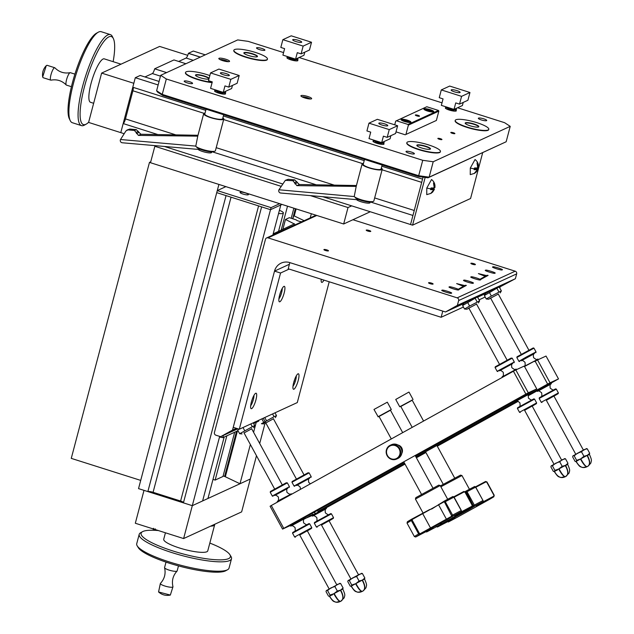 <?xml version="1.0" encoding="UTF-8"?>
<svg xmlns="http://www.w3.org/2000/svg" width="634" height="634" viewBox="0 0 634 634"><rect width="100%" height="100%" fill="white"/><g stroke="black" fill="none" stroke-linecap="round" stroke-linejoin="round"><path stroke-width="0.95" d="M441.367 139.662L438.284 138.846M440.487 138.711A2.116 0.428 14.8 0 0 437.872 138.537A2.116 0.428 14.8 0 0 439.307 139.25A2.116 0.428 14.8 0 0 441.882 139.599A2.116 0.428 14.8 0 0 440.487 138.711M453.429 132.76A2.116 0.428 14.8 0 0 450.814 132.585A2.116 0.428 14.8 0 0 452.248 133.306A2.116 0.428 14.8 0 0 454.824 133.647A2.116 0.428 14.8 0 0 453.429 132.76M454.309 133.711L451.226 132.894M411.411 152.073A4.343 0.872 14.8 0 0 406.006 151.526A4.343 0.872 14.8 0 0 408.993 153.19A4.343 0.872 14.8 0 0 414.398 153.737A4.343 0.872 14.8 0 0 411.411 152.073M483.742 118.827A4.343 0.872 14.8 0 0 478.337 118.273A4.343 0.872 14.8 0 0 481.325 119.937A4.343 0.872 14.8 0 0 486.73 120.492A4.343 0.872 14.8 0 0 483.742 118.827M261.921 48.485A4.343 0.872 14.8 0 0 256.516 47.93A4.343 0.872 14.8 0 0 259.504 49.595A4.343 0.872 14.8 0 0 264.909 50.149A4.343 0.872 14.8 0 0 261.921 48.485M189.59 81.731A4.343 0.872 14.8 0 0 184.185 81.176A4.343 0.872 14.8 0 0 187.173 82.84A4.343 0.872 14.8 0 0 192.577 83.395A4.343 0.872 14.8 0 0 189.59 81.731M222.645 60.626A5.555 1.117 -165.2 0 1 218.881 58.748A5.555 1.117 -165.2 0 1 225.744 59.208A5.555 1.117 -165.2 0 1 229.397 61.522A5.555 1.117 -165.2 0 1 222.645 60.626M219.998 59.572A4.462 0.896 -165.2 0 1 225.165 60.381A4.462 0.896 -165.2 0 1 228.018 61.688M304.732 97.921A5.555 1.117 -165.2 0 1 300.96 96.043A5.555 1.117 -165.2 0 1 307.823 96.503A5.555 1.117 -165.2 0 1 311.476 98.825A5.555 1.117 -165.2 0 1 304.732 97.921M302.077 96.867A4.462 0.896 -165.2 0 1 307.244 97.676A4.462 0.896 -165.2 0 1 310.097 98.991M446.835 107.511A5.698 1.141 14.8 0 0 445.337 107.883A5.698 1.141 14.8 0 0 449.26 110.062A5.698 1.141 14.8 0 0 456.353 110.792A5.698 1.141 14.8 0 0 455.236 109.73M374.504 140.756A5.698 1.141 14.8 0 0 373.006 141.128A5.698 1.141 14.8 0 0 376.929 143.308A5.698 1.141 14.8 0 0 384.022 144.037A5.698 1.141 14.8 0 0 382.904 142.975M288.391 57.266A5.698 1.141 14.8 0 0 286.893 57.631A5.698 1.141 14.8 0 0 290.816 59.818A5.698 1.141 14.8 0 0 297.909 60.539A5.698 1.141 14.8 0 0 296.791 59.485M156.622 90.733L160.695 75.319L166.322 78.981L162.249 94.403L156.622 90.733L157.478 92.025L162.7 95.417L162.249 94.403L418.67 175.721L418.289 176.474L162.7 95.417M216.059 90.511A5.698 1.141 14.8 0 0 218.484 93.063A5.698 1.141 14.8 0 0 224.602 94.149A5.698 1.141 14.8 0 0 224.46 92.73M160.695 75.319L237.702 39.918L248.171 41.361L283.572 52.59M422.743 160.307L433.212 161.749L429.139 177.163L506.154 141.762L427.99 177.813L429.139 177.163L418.67 175.721L422.743 160.307L166.322 78.981M506.154 141.762L510.227 126.348L433.212 161.749M510.227 126.348L504.593 122.687L457.55 107.764M299.105 57.52L442.017 102.835M427.99 177.813L418.289 176.474M430.383 149.045A7.053 1.419 14.8 0 0 424.336 146.161A7.053 1.419 14.8 0 0 417.029 145.345A7.053 1.419 14.8 0 0 416.847 145.471M417.117 145.02A7.053 1.419 14.8 0 0 416.839 145.289A7.053 1.419 14.8 0 0 422.482 148.237A7.053 1.419 14.8 0 0 430.193 149.164A7.053 1.419 14.8 0 0 430.478 148.895A7.053 1.419 14.8 0 0 424.828 145.947A7.053 1.419 14.8 0 0 417.117 145.02M439.75 152.2A17.364 3.479 14.8 0 0 440.44 151.526A17.364 3.479 14.8 0 0 426.539 144.283A17.364 3.479 14.8 0 0 407.559 141.984A17.364 3.479 14.8 0 0 406.869 142.658A17.364 3.479 14.8 0 0 420.77 149.909A17.364 3.479 14.8 0 0 439.75 152.2M406.869 142.658L406.782 142.991A17.364 3.479 14.8 0 0 420.683 150.234A17.364 3.479 14.8 0 0 439.663 152.525A17.364 3.479 14.8 0 0 440.353 151.859L440.44 151.526M178.685 61.45L186.095 58.043A4.367 1.014 107.6 0 0 188.385 53.383L188.409 53.319A4.367 1.014 107.6 0 0 188.409 53.311L193.315 51.045L205.265 54.833M188.409 53.296L200.36 57.084M200.241 57.139L188.385 53.383M185.897 63.733L173.946 59.945L154.664 68.805L166.615 72.593M144.94 76.96L152.35 73.552A4.367 1.014 107.6 0 0 154.664 68.821L166.591 72.609M159.071 81.437L140.201 75.454L135.296 77.713L158.143 84.956M381.811 166.211L422.537 179.121L423.068 177.14L410.547 224.523L412.94 215.457L370.866 202.111M205.765 110.371L132.783 87.23L135.296 77.713M223.374 115.959L364.201 160.624M157.874 134.567L123.186 123.559A4.367 1.014 107.6 0 0 125.477 118.907L132.902 90.781A4.367 1.014 107.6 0 0 133.164 87.349M316.318 184.811L212.422 151.859M124.193 133.711L120.785 132.633L133.822 83.3L101.622 73.092L88.594 122.417L120.785 132.633L123.186 123.559M164.364 146.446L282.629 183.955M322.801 196.698L412.56 225.165L425.168 177.425M482.68 152.675L470.579 198.497L412.56 225.165M474.628 173.344L470.254 174.627L470.309 168.042L475.04 159.53C477.664 161.559 478.789 164.222 478.424 167.519L477.838 167.598M477.473 167.439L477.196 168.248L477.846 169.46L476.118 172.139L474.232 173.486L477.339 169.69L474.097 169.666L474.557 167.955L477.79 167.978L477.014 162.954L477.521 162.716L478.298 167.741M476.118 172.139L477.949 169.302L474.486 168.39M474.684 173.177L474.232 173.486M474.406 168.763L477.339 169.69M475.944 168.081L477.196 168.248M431.12 193.338L426.737 194.63L426.793 188.044L431.532 179.525C434.147 181.562 435.273 184.225 434.908 187.513L434.33 187.601M433.965 187.442L433.688 188.243L434.33 189.455L432.61 192.142L430.716 193.481L433.822 189.693L430.589 189.669L431.041 187.957L434.274 187.973L433.498 182.949L434.005 182.719L434.781 187.743M432.61 192.142L434.441 189.304L430.977 188.393M431.168 193.18L430.716 193.481M430.89 188.758L433.822 189.693M432.436 188.076L433.711 188.068M101.622 73.092L159.641 46.425L187.751 55.34M121.015 64.177L104.269 58.867A22.776 5.278 107.6 0 0 91.042 83.49A22.776 5.278 107.6 0 0 90.496 102.288L93.65 103.287M113.375 38.595L112.464 36.717A47.74 11.063 107.6 0 0 110.371 34.608L101.194 31.7A47.74 11.063 107.6 0 0 98.262 32.215L96.439 33.23A46.179 10.699 107.6 0 0 72.45 82.658A46.179 10.699 107.6 0 0 69.32 118.724L70.231 120.611A47.74 11.063 107.6 0 0 72.331 122.719L81.501 125.627A47.74 11.063 107.6 0 0 83.989 125.334A47.74 11.063 107.6 0 0 84.433 125.112L86.256 124.098A46.179 10.699 -72.4 0 1 85.828 124.319A46.179 10.699 -72.4 0 1 84.52 86.486A46.179 10.699 -72.4 0 1 108.937 36.835A46.179 10.699 -72.4 0 1 113.375 38.595A46.179 10.699 -72.4 0 1 113.145 61.68M98.262 32.215A47.74 11.063 107.6 0 0 73.465 83.316A47.74 11.063 107.6 0 0 70.231 120.611M110.371 34.608A47.74 11.063 107.6 0 0 107.883 34.902A47.74 11.063 107.6 0 0 82.642 86.232A47.74 11.063 107.6 0 0 81.501 125.627M88.641 122.243A46.179 10.699 -72.4 0 1 86.256 124.098M54.746 67.735L47.035 65.286L46.266 65.651L42.676 76.96L43.096 77.697L50.815 80.146A6.506 1.506 -72.4 0 1 50.966 74.772A6.506 1.506 -72.4 0 1 54.413 67.775A6.506 1.506 -72.4 0 1 54.746 67.735A6.506 1.506 -72.4 0 1 54.92 67.854C59.144 72.133 64.208 73.734 70.128 72.672A6.506 1.506 107.6 0 0 69.994 72.72A6.506 1.506 107.6 0 0 66.554 79.718A6.506 1.506 107.6 0 0 66.229 84.98A6.506 1.506 107.6 0 0 66.396 85.091L71.436 86.692M74.915 74.13L70.334 72.68A6.506 1.506 107.6 0 0 70.128 72.672M281.131 186.333L154.839 146.28L150.496 162.724L343.668 223.984L370.28 211.756M154.839 146.28L156.051 145.725M343.668 223.984L348.011 207.54L310.398 195.613M351.68 205.86L348.011 207.54M254.012 174.881A4.343 0.872 14.8 0 0 256.184 175.57M149.465 162.399L71.262 458.374L140.708 480.398L218.912 184.423L149.465 162.399L150.575 161.884A3.463 0.697 -165.2 0 1 150.726 161.836M295.365 208.665L292.694 218.754M236.522 431.374L224.618 476.419L223.136 475.888M234.675 432.222L222.978 476.483L215.148 480.081L212.992 479.399M215.148 480.081L226.837 435.82M281.171 230.19L287.511 206.177M291.204 218.278L293.867 208.19M225.744 472.156L226.496 472.393M183.527 502.477A4.367 0.88 14.8 0 0 180.611 501.034L153.079 492.301A4.367 0.88 14.8 0 0 147.857 491.58L138.537 488.624L216.733 192.641L270.504 209.696L261.62 206.882L183.424 502.857L192.3 505.678L270.504 209.696L281.971 204.425M147.857 491.58L226.061 195.597L216.733 192.641L217.28 190.588L225.886 186.634M272.874 235.063L280.83 204.948L270.504 209.696L271.043 207.635L217.28 190.588M219.681 436.39L202.626 500.931L192.3 505.678L144.005 490.359L135.319 523.248L183.614 538.559L192.3 505.678L250.319 479.011L239.993 483.758L224.618 476.419M296.118 208.903L294.255 215.956M237.449 430.946L225.339 476.776M239.993 483.758L250.359 444.505M253.584 432.293L256.223 422.315M310.24 217.89L311.334 213.729M183.614 538.559L241.633 511.892L256.477 455.711M259.702 443.499L265.02 423.354M279.649 203.688L271.043 207.635M243.028 194.059A4.343 0.872 14.8 0 0 248.259 194.781A4.343 0.872 14.8 0 0 245.445 192.95A4.343 0.872 14.8 0 0 240.215 192.229A4.343 0.872 14.8 0 0 243.028 194.059M154.284 529.691L153.507 528.304M155.187 528.835L155.956 530.222L157.597 530.373M214.696 524.278A22.776 4.573 -165.2 0 1 214.68 524.714A22.776 4.573 -165.2 0 1 210.551 526.18M165.426 532.798L163.73 539.233A22.776 4.573 14.8 0 0 179.406 547.966A22.776 4.573 14.8 0 0 207.77 550.867L214.68 524.714M142.531 531.672L140.677 532.695A47.74 9.573 14.8 0 0 139.203 534.335L136.722 543.71A47.74 9.573 14.8 0 0 137.206 545.858L138.307 547.673A46.179 9.264 14.8 0 0 169.635 563.293A46.179 9.264 14.8 0 0 225.704 570.766L227.558 569.736A47.74 9.573 14.8 0 0 229.04 568.096L231.513 558.728A47.74 9.573 14.8 0 0 231.038 556.573L229.936 554.766A46.179 9.264 -165.2 0 1 228.573 558.633A46.179 9.264 -165.2 0 1 173.589 551.184A46.179 9.264 -165.2 0 1 142.531 531.672A46.179 9.264 -165.2 0 1 142.927 531.474A46.179 9.264 -165.2 0 1 158.405 530.563M137.206 545.858A47.74 9.573 14.8 0 0 169.587 562.017A47.74 9.573 14.8 0 0 227.558 569.736M139.203 534.335A47.74 9.573 14.8 0 0 172.06 552.642A47.74 9.573 14.8 0 0 229.627 560.567A47.74 9.573 14.8 0 0 231.513 558.728M209.83 543.076A46.179 9.264 -165.2 0 1 229.936 554.766M279.42 210.298A9.565 1.918 -165.2 0 1 283.374 213.032A9.565 1.918 -165.2 0 1 278.58 213.452M160.354 583.518L158.563 591.958L170.34 595.064L172.947 586.838A6.506 1.308 -165.2 0 1 172.686 587.092A6.506 1.308 -165.2 0 1 164.84 586.014A6.506 1.308 -165.2 0 1 160.354 583.518A6.506 1.308 -165.2 0 1 160.434 583.383C164.547 578.89 165.918 573.683 164.571 567.747A6.506 1.308 14.8 0 0 169.048 570.093A6.506 1.308 14.8 0 0 176.894 571.171A6.506 1.308 14.8 0 0 177.076 571.052A6.506 1.308 14.8 0 0 177.155 570.917L178.479 565.9M177.076 571.052C172.971 575.545 171.592 580.752 172.947 586.688A6.506 1.308 -165.2 0 1 172.947 586.838M166.013 562.112L164.563 567.596A6.506 1.308 14.8 0 0 164.571 567.747M258.894 420.223L258.64 421.206L257.975 421.142M258.704 420.31L258.442 421.293M294.525 224.056L285.482 219.451L289.326 217.684L296.268 219.887A3.297 0.658 14.8 0 0 298.44 221.052A3.297 0.658 14.8 0 0 301.911 221.718M282.843 229.421L285.482 219.451M294.58 223.826L273.191 233.859M223.406 435.407L222.803 437.674L219.515 437.008M222.803 437.674L238.004 430.692M253.616 423.512L257.864 421.562L258.125 420.58M292.86 218.809L293.685 215.679L304.13 220.695M237.037 428.529L234.382 430.058L237.235 428.592M233.098 430.114L227.131 433.394L233.098 430.114M472.473 264.251A2.362 0.475 -165.2 0 1 470.848 263.348A2.362 0.475 -165.2 0 1 473.788 263.649A2.362 0.475 -165.2 0 1 475.413 264.552A2.362 0.475 -165.2 0 1 472.473 264.251M430.169 283.699A2.362 0.475 -165.2 0 1 428.544 282.796A2.362 0.475 -165.2 0 1 431.485 283.097A2.362 0.475 -165.2 0 1 433.109 284A2.362 0.475 -165.2 0 1 430.169 283.699M325.535 250.517A2.362 0.475 -165.2 0 1 323.911 249.606A2.362 0.475 -165.2 0 1 326.851 249.907A2.362 0.475 -165.2 0 1 328.475 250.818A2.362 0.475 -165.2 0 1 325.535 250.517M367.839 231.069A2.362 0.475 -165.2 0 1 366.214 230.166A2.362 0.475 -165.2 0 1 369.154 230.467A2.362 0.475 -165.2 0 1 370.779 231.37A2.362 0.475 -165.2 0 1 367.839 231.069M498.34 287.218L501.629 285.34L498.031 287.21M494.805 273.175C495.273 274.221 482.87 270.282 485.652 270.266C485.176 269.22 497.587 273.159 494.805 273.175L494.885 272.969M465.213 302.061L459.238 305.342L465.213 302.061M458.541 289.841C459.016 290.887 446.613 286.948 449.395 286.94C448.92 285.894 461.322 289.825 458.541 289.841L458.62 289.635M485.137 276.321L478.401 273.603L486.54 275.584M463.383 286.322L456.646 283.604L464.777 285.585M486.967 292.06L481 295.349L486.967 292.06M480.303 279.84C480.77 280.886 468.368 276.955 471.149 276.939C470.674 275.893 483.076 279.824 480.303 279.84L480.374 279.634M476.586 297.219L479.875 295.341L476.277 297.211M473.051 283.176C473.519 284.222 461.116 280.283 463.898 280.268C463.422 279.222 475.825 283.16 473.051 283.176L473.123 282.97M457.962 305.398L451.987 308.679L457.962 305.398M451.289 293.17C451.765 294.216 439.362 290.285 442.136 290.269C441.668 289.223 454.071 293.162 451.289 293.17L451.368 292.963M508.722 282.067L502.754 285.348L508.722 282.067M502.057 269.838C502.532 270.884 490.122 266.954 492.903 266.938C492.428 265.892 504.838 269.822 502.057 269.838L502.136 269.632M463.723 303.591L445.488 311.968L289.841 262.611A13.021 12.395 -114.7 0 0 281.147 263.11A13.021 12.395 -114.7 0 0 274.514 271.114L232.512 430.098L236.379 428.322M237.829 428.782L220.624 436.691L215.893 435.193A2.171 2.068 65.3 0 1 214.427 432.499L265.472 239.287A2.171 2.068 65.3 0 1 268.031 237.869L457.177 297.853A2.171 2.068 65.3 0 1 458.651 300.548L457.376 305.374L515.387 278.714L516.662 273.88L458.651 300.548M352.932 219.729L515.196 271.193A2.171 2.068 65.3 0 1 516.662 273.88M499.156 287.305L515.387 278.714M445.488 311.968L457.376 305.374M485.478 293.59L477.402 297.298M220.624 436.691L232.512 430.098M441.145 317.277L442.77 311.112L289.841 262.611L288.216 268.776L441.145 317.277L463.438 307.03M485.192 297.029L479.05 299.85M499.838 288.058L500.155 286.837M321.232 279.245A8.115 1.878 107.6 0 0 321.422 282.09A8.115 1.878 107.6 0 0 322.159 282.328A8.115 1.878 107.6 0 0 323.958 280.109M283.921 286.394L283.921 286.394A8.115 1.878 107.6 0 0 280.093 293.51A8.115 1.878 107.6 0 0 279.118 301.538A8.115 1.878 107.6 0 0 279.856 301.768A8.115 1.878 107.6 0 0 284.151 293.043A8.115 1.878 107.6 0 0 283.921 286.394M255.684 393.27A8.115 1.878 107.6 0 0 255.676 393.27A8.115 1.878 107.6 0 0 251.857 400.395A8.115 1.878 107.6 0 0 250.874 408.415A8.115 1.878 107.6 0 0 251.619 408.653A8.115 1.878 107.6 0 0 255.914 399.927A8.115 1.878 107.6 0 0 255.684 393.27M297.988 373.83L297.988 373.83A8.115 1.878 107.6 0 0 294.16 380.947A8.115 1.878 107.6 0 0 293.185 388.975A8.115 1.878 107.6 0 0 293.922 389.205A8.115 1.878 107.6 0 0 298.218 380.479A8.115 1.878 107.6 0 0 297.988 373.83M289.152 269.07L280.553 273.024L274.514 271.114L289.405 264.267L274.514 271.114L233.241 427.324L239.28 429.242L297.291 402.574L329.212 281.773M280.553 273.024L239.28 429.242M294.279 380.582L294.556 379.782M293.756 382.326L294.469 380.638M292.979 386.264A6.229 1.442 107.6 0 0 295.682 380.083A6.229 1.442 107.6 0 0 296.26 375.922M290.245 525.554L282.558 529.089L270.092 506.233L271.297 505.512L283.763 528.368L282.558 529.089M404.151 462.511L304.431 517.677M415.539 456.195L515.157 400.942M529.39 393.048L536.752 388.911L524.286 366.056L515.822 369.939L528.288 392.795L525.879 394.079L513.413 371.223L515.822 369.939M536.752 388.911L528.288 392.795M283.763 528.368L525.879 394.079M271.297 505.512L513.413 371.223M440.194 485.541L415.429 499.045L415.841 497.627L438.776 485.121L440.186 485.533L447.683 499.267M431.944 508.88L444.347 501.058A33.681 0.745 -28.6 0 1 452.945 496.493L454.087 497.167L461.306 510.394L461.275 511.717L461.18 510.425L453.857 497.159A34.719 0.769 151.4 0 0 445.266 501.716L444.648 502.318L443.99 501.843L412.401 519.365L411.783 519.119L429.535 509.625L431.944 508.88M444.791 501.383L444.014 501.787M444.363 502.104L445.163 501.645M461.172 510.568A34.719 0.769 -28.6 0 0 452.573 515.125L452.652 516.29L447.168 519.595L420.096 534.351L420.207 533.685L451.804 516.163L444.648 502.318M459.056 513.057L471.926 506.241L472.156 505.266L465.063 492.253L464.112 491.913L454.118 497.222M453.682 496.874L463.819 491.493L464.112 491.913M471.926 506.241L472.132 506.732L461.338 512.454L454.618 515.807L461.259 511.725A33.681 0.745 151.4 0 0 452.652 516.29M414.351 536.53A34.719 0.769 -28.6 0 1 418.638 533.947L411.331 520.538A34.719 0.769 151.4 0 0 407.044 523.121L414.359 536.53L415.682 537.006L433.244 527.884L426.595 531.989L426.016 531.696L428.41 530.262M420.096 534.351L419.97 534.422A33.681 0.745 151.4 0 0 415.682 537.006M419.97 534.422L418.638 533.947M426.595 531.989L426.611 531.981A33.681 0.745 151.4 0 0 435.217 527.417L467.9 509.284A33.681 0.745 151.4 0 0 472.187 506.701L472.132 506.732M425.469 531.3L426.016 531.696M411.403 520.237L412.306 519.753M412.116 519.254L411.569 519.539M407.044 523.121L407.369 521.766A33.681 0.745 -28.6 0 1 411.656 519.183L411.783 519.119M411.331 520.538L411.656 519.183M412.401 519.365L411.434 520.617M412.203 520.173L419.415 533.4L418.638 533.82M452.573 515.125L451.749 515.331M445.274 501.708L452.589 515.117M452.549 516.353L451.804 516.163M419.415 533.4L420.207 533.685M443.99 501.843L444.236 501.114M444.347 501.058L445.266 501.716M453.857 497.159L452.945 496.493M463.874 491.469A33.681 0.745 -28.6 0 1 463.826 491.501L465.197 491.936L472.52 505.361L472.187 506.701M445.234 501.692L444.402 502.136M472.52 505.346A34.719 0.769 -28.6 0 1 472.068 505.631M390.473 410.238L379.045 416.475M377.975 416.776L391.305 409.501L387.319 402.186L373.981 409.453L378.205 416.847M373.981 409.453L387.311 402.186M396.67 458.414A7.053 6.712 -114.7 0 0 399.166 448.967A7.053 6.712 -114.7 0 0 389.918 446.035A7.053 6.712 -114.7 0 0 387.422 455.481A7.053 6.712 -114.7 0 0 396.67 458.414M389.815 445.488A7.592 7.228 65.3 0 1 399.896 448.888A7.592 7.228 65.3 0 1 396.622 459.056A7.592 7.228 65.3 0 1 386.994 455.418A7.592 7.228 65.3 0 1 389.815 445.488M396.622 459.056L397.827 458.501A7.592 7.228 -114.7 0 0 401.108 448.333A7.592 7.228 -114.7 0 0 391.487 444.696L390.275 445.258M399.246 445.932A5.698 5.421 65.3 0 1 401.948 451.812M401.798 453.421A5.698 5.421 -114.7 0 0 397.922 444.997M458.953 288.827L465.451 285.252L466.355 285.403L458.731 289.564M251.674 428.79L244.058 432.943M250.802 423.94L252.308 426.714L239.66 433.727L242.045 433.925M253.243 422.823L254.757 425.588L253.584 427.633M254.757 425.588L252.308 426.714M239.66 433.727L237.758 430.24L238.78 429.083M242.988 427.53L244.764 430.787M467.718 302.577L476.831 297.227L475.326 297.188L463.787 303.48L462.622 305.525L467.718 302.577L469.628 306.063L464.524 309.012L466.909 309.21L468.914 308.227M476.538 304.074L466.909 309.21M462.622 305.525L464.524 309.012M476.831 297.227L477.711 297.386L479.613 300.873L478.448 302.909M479.613 300.873L469.628 306.063M475.262 298.503L477.172 301.998M287.559 488.465L274.799 495.423M273.032 496.256L272.287 496.034L289.437 486.69L287.361 482.878L270.211 492.23L270.425 491.485L286.203 482.815L287.353 482.87M277.541 501.137L291.505 493.886L277.541 501.137C278.445 501.351 278.73 499.98 278.389 497.032C276.392 495.194 275.077 494.694 274.451 495.534L287.899 488.077M278.175 501.692L287.939 496.279M277.224 501.684L277.446 502.096M512.423 363.75L499.663 370.708M497.888 371.54L497.151 371.318L514.293 361.966L512.209 358.155L495.067 367.514L495.289 366.769L511.059 358.099L512.209 358.155M502.374 376.438C503.301 376.636 503.594 375.265 503.253 372.317C501.248 370.478 499.941 369.979 499.315 370.819L512.755 363.361M502.08 376.961L516.369 369.17L502.08 376.961L502.31 377.381M503.031 376.976L512.803 371.564M292.543 533.17L292.765 532.433L308.948 523.605L309.685 523.819L292.543 533.17L294.62 536.99L311.769 527.631L311.556 528.376L299.731 535.025M307.355 530.864L311.556 528.376M307.276 530.729L299.66 534.89M311.769 527.631L309.685 523.819M304.455 518.707L291.077 526.006C291.41 525.126 292.726 525.626 295.016 527.504C295.476 530.183 295.182 531.554 294.136 531.625M290.855 526.085L304.756 518.184L304.494 517.701L290.206 525.491L290.467 525.966M290.206 525.491L304.494 517.701M517.407 408.454L517.621 407.717L533.812 398.889L534.549 399.103L517.407 408.454L519.484 412.266L536.626 402.915L536.412 403.66L524.587 410.309M532.14 406.014L524.516 410.174M532.211 406.148L536.412 403.66M532.386 399.61C532.077 400.498 530.769 399.999 528.447 398.112C528.106 395.164 528.399 393.793 529.319 393.991L515.933 401.29C516.266 400.411 517.582 400.91 519.872 402.788C520.332 405.467 520.046 406.838 519 406.909M515.331 401.259L529.62 393.46L529.358 392.985L515.07 400.775L515.719 401.37M515.07 400.775L529.35 392.985M339.943 583.32L326.336 590.595M339.57 583.407L340.624 583.494L337.542 584.334M329.791 596.174L329.617 596.166C332.731 601.88 336.456 603.568 340.791 601.238L344.199 597.814C344.785 595.001 345.625 595.595 342.788 589.026L340.41 590.175C343.533 595.889 343.652 599.582 340.791 601.238C339.277 601.943 336.963 599.439 333.849 593.725L329.617 596.166L330.029 595.072L333.849 593.725L337.328 591.023L340.41 590.175L334.158 593.551C337.272 599.265 339.483 601.824 340.791 601.238L340.26 601.507M337.296 584.461L334.863 586.498L331.043 587.837M330.726 588.011L327.556 590.547L326.494 590.452M328.491 596.119L326.019 591.593L326.328 590.579M329.545 596.214C332.668 601.928 336.416 603.6 340.791 601.238L336.075 602.252C333.389 601.214 333.429 602.252 329.45 596.301L329.173 596.301M331.82 595.152L332.374 594.866M340.933 601.159L340.791 601.238C343.818 599.495 343.771 595.762 340.656 590.048L343.097 588.019L342.685 589.121M341.702 600.683L340.601 601.341M339.99 590.706L340.775 590.262M330.029 595.072L327.556 590.547M337.328 591.023L334.863 586.498M343.097 588.019L340.624 583.494M564.799 458.604L551.192 465.879M564.426 458.691L565.488 458.778L562.398 459.618M562.152 459.745L559.719 461.774L555.899 463.121M555.59 463.296L552.42 465.824L551.358 465.736M554.409 471.498L554.306 471.585C558.285 477.529 558.245 476.499 560.931 477.537L565.647 476.522C561.272 478.884 557.524 477.212 554.409 471.498L553.347 471.403L554.473 471.45C557.587 477.164 561.312 478.852 565.647 476.522L569.055 473.099C569.641 470.285 570.489 470.88 567.644 464.31L565.274 465.459C568.389 471.173 568.516 474.866 565.647 476.522C564.133 477.228 561.819 474.723 558.705 469.009L554.473 471.45L554.885 470.357L558.705 469.009L562.184 466.299L565.274 465.459L559.014 468.835C562.128 474.549 564.347 477.109 565.647 476.522L565.148 476.776M556.676 470.436L557.231 470.151M566.566 475.968L565.647 476.522C568.674 474.779 568.635 471.046 565.52 465.332L567.953 463.303L567.541 464.405M566.479 476.023L565.718 476.491M564.854 465.99L567.478 464.445M553.347 471.403L550.883 466.878L551.295 465.784M554.885 470.357L552.42 465.824M562.184 466.299L559.719 461.774M567.953 463.303L565.488 458.778M305.002 517.423L305.517 518.366L310.303 515.711L309.828 514.832M311.936 513.659L312.499 514.705M311.999 515.561L304.217 518.913M314.908 513.421L314.321 512.335M317.507 510.568L317.983 511.448L321.042 510.045M317.983 511.448L404.635 463.391M416.023 457.074L516.948 401.1M528.74 394.554L547.633 384.077L535.167 361.221L537.577 359.946L550.043 382.801L547.633 384.077M534.557 361.562L535.167 361.221M551.144 383.047L558.506 378.91L546.04 356.054L537.577 359.946M558.506 378.91L550.043 382.801M326.288 507.763L405.015 464.096M416.403 457.78L425.905 452.51M437.294 446.193L518.208 401.322M528.138 395.814L536.911 390.94M313.362 514.301L310.303 515.711M305.517 518.366L304.312 519.095M445.979 106.837A5.468 1.094 14.8 0 0 449.68 108.676A5.468 1.094 14.8 0 0 454.982 109.722A5.468 1.094 14.8 0 0 456.242 108.905L455.854 108.541M447.176 107.693A3.986 0.8 14.8 0 0 449.878 109.294A3.986 0.8 14.8 0 0 454.847 109.722M456.044 111.045A5.468 1.094 14.8 0 0 455.822 110.522L454.95 109.722M454.808 109.88A5.468 1.094 14.8 0 0 454.404 109.69M447.572 107.883A5.468 1.094 14.8 0 0 447.136 107.851M447.081 107.645L445.932 107.915A5.468 1.094 14.8 0 0 445.48 108.255M454.34 91.803A4.644 0.935 -165.2 0 1 451.139 90.02A4.644 0.935 -165.2 0 1 456.932 90.614A4.644 0.935 -165.2 0 1 460.125 92.398A4.644 0.935 -165.2 0 1 454.34 91.803M441.304 89.917L461.584 96.352L459.531 104.119L455.735 102.914L454.023 109.389L441.343 105.363L443.055 98.896L439.251 97.684L441.304 89.917L449.68 86.066L469.96 92.501L461.584 96.352M469.96 92.501L467.908 100.267L459.531 104.119M463.216 102.423L462.4 105.537L454.023 109.389M415.429 114.968A2.148 0.428 14.8 0 0 415.341 115.055A2.148 0.428 14.8 0 0 417.061 115.951A2.148 0.428 14.8 0 0 419.407 116.228A2.148 0.428 14.8 0 0 419.494 116.149A2.148 0.428 14.8 0 0 417.774 115.253A2.148 0.428 14.8 0 0 415.429 114.968M401.243 119.343A5.127 1.03 14.8 0 0 401.037 119.541A5.127 1.03 14.8 0 0 405.142 121.68A5.127 1.03 14.8 0 0 410.745 122.354A5.127 1.03 14.8 0 0 410.951 122.156A5.127 1.03 14.8 0 0 406.846 120.016A5.127 1.03 14.8 0 0 401.243 119.343M424.083 108.842A5.127 1.03 14.8 0 0 423.877 109.04A5.127 1.03 14.8 0 0 427.982 111.18A5.127 1.03 14.8 0 0 433.593 111.861A5.127 1.03 14.8 0 0 433.791 111.663A5.127 1.03 14.8 0 0 429.686 109.523A5.127 1.03 14.8 0 0 424.083 108.842M438.474 110.451L438.847 111.132L408.391 125.128L408.019 124.446L438.474 110.451L426.817 106.75L395.711 121.11L394.728 124.827M408.391 125.128L405.926 134.448L436.382 120.452L405.926 134.448M438.847 111.132L436.382 120.452M405.284 134.804L396.012 131.864M396.361 120.753L408.019 124.446M430.185 111.663L430.335 111.085L428.14 110.387L426.468 110.3L426.944 110.855M427.934 111.164L428.14 110.387M429.82 111.639L430.858 111.695L430.335 111.085M433.212 111.956A4.787 0.959 14.8 0 0 428.909 110.07A4.787 0.959 14.8 0 0 424.241 109.587M406.98 122.14L408.019 122.196L407.496 121.585L405.3 120.888L403.628 120.801L404.104 121.356M405.094 121.665L405.3 120.888M407.337 122.156L407.496 121.585M410.372 122.457A4.787 0.959 14.8 0 0 406.069 120.571A4.787 0.959 14.8 0 0 401.393 120.088M211.78 151.875L211.629 152.445A7.196 1.442 -165.2 0 1 202.674 151.526A7.196 1.442 -165.2 0 1 198.054 149.394M214.007 151.36A9.225 1.854 -165.2 0 1 202.555 150.092A9.225 1.854 -165.2 0 1 196.905 147.587L197.016 147.175M199.536 148.99L199.401 149.513L122.259 142.769A2.171 2.068 65.3 0 1 120.523 139.52L125.944 130.929L127.933 129.891L134.479 130.469L138.434 135.399L197.76 136.151L203.657 113.724A10.413 2.084 -165.2 0 1 205.044 113.09M222.883 117.805A10.413 2.084 -165.2 0 1 223.786 119.041A10.413 2.084 -165.2 0 1 210.821 117.71A10.413 2.084 -165.2 0 1 203.657 113.724M223.786 119.041L215.409 150.726A10.413 2.084 -165.2 0 1 202.444 149.402A10.413 2.084 -165.2 0 1 195.755 146.303L197.76 136.151M223.691 114.762L222.637 118.74A9.225 1.854 -165.2 0 1 211.146 117.559A9.225 1.854 -165.2 0 1 204.798 114.025L206.074 109.175M126.911 130.073L129.74 129.059L136.294 129.637L140.906 134.257L197.959 135.28M195.811 146.097L120.523 139.52M215.203 89.83A5.468 1.094 14.8 0 0 218.904 91.676A5.468 1.094 14.8 0 0 224.206 92.722A5.468 1.094 14.8 0 0 225.474 91.906L225.078 91.542M216.4 90.694A3.986 0.8 14.8 0 0 219.11 92.295A3.986 0.8 14.8 0 0 224.071 92.715M225.268 94.046A5.468 1.094 14.8 0 0 225.046 93.523L224.174 92.722M224.032 92.873A5.468 1.094 14.8 0 0 223.636 92.683M216.804 90.884A5.468 1.094 14.8 0 0 216.36 90.852M216.313 90.646L215.164 90.908A5.468 1.094 14.8 0 0 214.712 91.256M287.535 56.585A5.468 1.094 14.8 0 0 291.236 58.431A5.468 1.094 14.8 0 0 296.538 59.477A5.468 1.094 14.8 0 0 297.806 58.661L297.409 58.296M288.732 57.44A3.986 0.8 14.8 0 0 291.434 59.049A3.986 0.8 14.8 0 0 296.403 59.469M297.6 60.801A5.468 1.094 14.8 0 0 297.378 60.278L296.506 59.477M296.363 59.628A5.468 1.094 14.8 0 0 295.967 59.438M289.136 57.631A5.468 1.094 14.8 0 0 288.692 57.607M288.644 57.401L287.487 57.662A5.468 1.094 14.8 0 0 287.043 58.011M370.224 202.119L370.074 202.69A7.196 1.442 -165.2 0 1 361.111 201.77A7.196 1.442 -165.2 0 1 356.498 199.639M372.451 201.612A9.225 1.854 -165.2 0 1 360.992 200.344A9.225 1.854 -165.2 0 1 355.349 197.84L355.46 197.428M381.327 168.05A10.413 2.084 -165.2 0 1 382.223 169.286A10.413 2.084 -165.2 0 1 369.257 167.962A10.413 2.084 -165.2 0 1 362.093 163.968A10.413 2.084 -165.2 0 1 363.488 163.334M382.223 169.286L373.854 200.978A10.413 2.084 -165.2 0 1 360.889 199.647A10.413 2.084 -165.2 0 1 354.2 196.556L278.968 189.772A2.171 2.068 65.3 0 0 280.696 193.021L357.845 199.758L357.98 199.242M354.255 196.35L356.205 186.396L296.87 185.643L292.924 180.714L285.348 180.325L278.968 189.772M382.128 165.014L381.082 168.985A9.225 1.854 -165.2 0 1 369.59 167.812A9.225 1.854 -165.2 0 1 363.242 164.269L364.518 159.427M285.348 180.325L288.185 179.311L294.731 179.882L299.343 184.51L356.403 185.524M356.205 186.396L362.093 163.968M373.648 140.082A5.468 1.094 14.8 0 0 377.349 141.921A5.468 1.094 14.8 0 0 382.651 142.967A5.468 1.094 14.8 0 0 383.919 142.151L383.522 141.786M374.845 140.938A3.986 0.8 14.8 0 0 377.547 142.539A3.986 0.8 14.8 0 0 382.516 142.967M383.713 144.29A5.468 1.094 14.8 0 0 383.491 143.767L382.619 142.967M382.476 143.125A5.468 1.094 14.8 0 0 382.072 142.935M375.241 141.128A5.468 1.094 14.8 0 0 374.805 141.097M374.749 140.891L373.6 141.16A5.468 1.094 14.8 0 0 373.149 141.501M223.564 74.804A4.644 0.935 -165.2 0 1 220.37 73.021A4.644 0.935 -165.2 0 1 226.156 73.615A4.644 0.935 -165.2 0 1 229.357 75.391A4.644 0.935 -165.2 0 1 223.564 74.804M210.536 72.918L230.816 79.345L228.763 87.112L224.959 85.907L223.247 92.382L210.575 88.364L212.287 81.889L208.483 80.684L210.536 72.918L218.904 69.066L239.192 75.494L230.816 79.345M239.192 75.494L237.14 83.268L228.763 87.112M232.448 85.424L231.624 88.53L223.247 92.382M295.896 41.559A4.644 0.935 -165.2 0 1 292.702 39.776A4.644 0.935 -165.2 0 1 298.487 40.362A4.644 0.935 -165.2 0 1 301.689 42.145A4.644 0.935 -165.2 0 1 295.896 41.559M282.867 39.673L303.147 46.1L301.095 53.866L297.291 52.662L295.579 59.136L282.907 55.118L284.611 48.644L280.814 47.439L282.867 39.673L291.236 35.821L311.524 42.248L303.147 46.1M311.524 42.248L309.471 50.023L301.095 53.866M304.78 52.178L303.955 55.285L295.579 59.136M382.009 125.049A4.644 0.935 -165.2 0 1 378.807 123.265A4.644 0.935 -165.2 0 1 384.6 123.86A4.644 0.935 -165.2 0 1 387.794 125.643A4.644 0.935 -165.2 0 1 382.009 125.049M368.972 123.162L389.252 129.598L387.2 137.364L383.404 136.159L381.692 142.634L369.012 138.608L370.724 132.141L366.92 130.929L368.972 123.162L377.349 119.311L397.629 125.746L389.252 129.598M397.629 125.746L395.576 133.512L387.2 137.364M390.885 135.668L390.068 138.783L381.692 142.634M478.733 126.824A7.053 1.419 14.8 0 0 472.679 123.939A7.053 1.419 14.8 0 0 465.38 123.123A7.053 1.419 14.8 0 0 465.19 123.25M465.467 122.798A7.053 1.419 14.8 0 0 465.182 123.067A7.053 1.419 14.8 0 0 470.832 126.015A7.053 1.419 14.8 0 0 478.543 126.943A7.053 1.419 14.8 0 0 478.821 126.673A7.053 1.419 14.8 0 0 473.178 123.725A7.053 1.419 14.8 0 0 465.467 122.798M488.101 129.978A17.364 3.479 14.8 0 0 488.79 129.304A17.364 3.479 14.8 0 0 474.89 122.053A17.364 3.479 14.8 0 0 455.909 119.763A17.364 3.479 14.8 0 0 455.22 120.436A17.364 3.479 14.8 0 0 469.12 127.688A17.364 3.479 14.8 0 0 488.101 129.978M455.22 120.436L455.133 120.769A17.364 3.479 14.8 0 0 469.033 128.013A17.364 3.479 14.8 0 0 488.014 130.303A17.364 3.479 14.8 0 0 488.703 129.637L488.79 129.304M208.99 78.743A7.053 1.419 14.8 0 0 202.769 75.906A7.053 1.419 14.8 0 0 195.684 75.153A7.053 1.419 14.8 0 0 195.502 75.272M209.077 78.41A7.053 1.419 14.8 0 0 202.856 75.573A7.053 1.419 14.8 0 0 195.771 74.82A7.053 1.419 14.8 0 0 195.494 75.097A7.053 1.419 14.8 0 0 201.144 78.037A7.053 1.419 14.8 0 0 208.855 78.973A7.053 1.419 14.8 0 0 208.943 78.917M209.83 75.581A17.364 3.479 14.8 0 0 186.214 71.793A17.364 3.479 14.8 0 0 185.532 72.458A17.364 3.479 14.8 0 0 194.281 78.022A17.364 3.479 14.8 0 0 212.176 82.301M185.532 72.458L185.445 72.791A17.364 3.479 14.8 0 0 194.194 78.354A17.364 3.479 14.8 0 0 212.089 82.634M257.388 56.624A7.053 1.419 14.8 0 0 251.341 53.747A7.053 1.419 14.8 0 0 244.035 52.931A7.053 1.419 14.8 0 0 243.844 53.05M244.122 52.598A7.053 1.419 14.8 0 0 243.844 52.876A7.053 1.419 14.8 0 0 249.487 55.816A7.053 1.419 14.8 0 0 257.198 56.751A7.053 1.419 14.8 0 0 257.475 56.474A7.053 1.419 14.8 0 0 251.833 53.533A7.053 1.419 14.8 0 0 244.122 52.598M266.755 59.778A17.364 3.479 14.8 0 0 267.445 59.113A17.364 3.479 14.8 0 0 253.545 51.861A17.364 3.479 14.8 0 0 234.564 49.571A17.364 3.479 14.8 0 0 233.875 50.237A17.364 3.479 14.8 0 0 247.775 57.488A17.364 3.479 14.8 0 0 266.755 59.778M233.875 50.237L233.787 50.569A17.364 3.479 14.8 0 0 247.688 57.821A17.364 3.479 14.8 0 0 266.668 60.111A17.364 3.479 14.8 0 0 267.358 59.438L267.445 59.113M251.492 401.75L252.253 399.222M250.676 405.712A6.229 1.442 107.6 0 0 253.37 399.523A6.229 1.442 107.6 0 0 253.957 395.37M279.689 294.889L280.49 292.345M278.912 298.828A6.229 1.442 107.6 0 0 281.615 292.646A6.229 1.442 107.6 0 0 282.193 288.486M469.437 489.274L461.948 475.532L440.876 486.785M466.553 491.382L465.768 491.786M466.117 492.103L466.917 491.643M440.392 485.898L460.53 475.12L461.948 475.532M473.503 505.33L474.327 505.132L474.414 506.289L468.922 509.593L441.85 524.358L441.969 523.684L473.566 506.162L466.402 492.317L465.293 492.119M475.738 487.221L482.942 500.424L475.611 487.158A34.719 0.769 151.4 0 0 467.02 491.715L466.402 492.317M436.113 526.529L437.436 527.005L454.998 517.891L448.349 521.988A33.681 0.745 151.4 0 0 456.971 517.415L489.654 499.283A33.681 0.745 151.4 0 0 493.941 496.699L476.372 505.805L483.029 501.724A33.681 0.745 151.4 0 0 474.414 506.289M441.85 524.358L441.724 524.421A33.681 0.745 151.4 0 0 437.436 527.005M441.724 524.421L440.4 523.946M441.898 524.064L441.43 524.318M448.349 521.988L447.77 521.695L450.164 520.26M447.224 521.299L447.77 521.695M465.752 491.841L466.101 491.057L467.02 491.715L474.343 505.116M474.303 506.352L473.566 506.162M441.169 523.407L441.969 523.684M464.841 491.81L465.99 491.12M466.101 491.057A33.681 0.745 -28.6 0 1 474.7 486.492L475.849 487.174M475.611 487.158L474.7 486.492M474.327 505.132A34.719 0.769 -28.6 0 1 482.926 500.567L482.942 500.424M483.06 500.4L483.029 501.724L482.926 500.567M480.81 503.055L493.68 496.24L493.886 496.731M466.989 491.691L466.156 492.135M475.437 486.872L485.573 481.491L486.952 481.935L494.274 495.36A34.719 0.769 -28.6 0 1 493.831 495.629M485.573 481.491L485.866 481.911L475.872 487.221M493.68 496.24L493.918 495.265L486.817 482.252L485.866 481.911M493.918 495.265L493.941 496.699M395.735 399.452L408.835 392.113L395.735 399.46L399.729 406.774L412.148 400.094M400.72 406.331L399.729 406.774M412.227 400.244L400.799 406.473M534.177 353.748L521.417 360.706M519.642 361.538L518.905 361.317L526.046 357.18L535.611 352.132L536.047 351.965L535.833 352.71M533.971 348.161L516.829 357.513L517.043 356.768L533.234 347.939L533.971 348.153L536.047 351.965M524.136 366.436C525.055 366.634 525.348 365.263 525.007 362.315C523.01 360.477 521.695 359.977 521.069 360.817L534.51 353.36M524.397 366.27L538.123 359.177L524.532 366.5M586.561 448.603L572.954 455.878M586.181 448.69L587.242 448.777L584.16 449.617M573.493 455.648L575.315 454.721M573.825 455.703L575.078 454.847M575.109 461.409L576.163 461.497L575.109 461.409L572.637 456.884L572.946 455.862M575.712 454.412L576.203 454.039M578.691 452.628L583.011 450.322M576.163 461.497C579.278 467.21 583.026 468.883 587.409 466.521C583.074 468.859 579.349 467.163 576.227 461.449L576.639 460.355L580.459 459.008L575.791 461.584M576.06 461.592C580.047 467.535 580.007 466.505 582.686 467.535L586.87 466.79M587.552 466.442L587.409 466.521C585.895 467.226 583.581 464.722 580.459 459.008L580.768 458.834C583.89 464.548 586.101 467.115 587.409 466.521C590.27 464.865 590.143 461.18 587.029 455.466L580.768 458.834L583.946 456.306L587.274 455.331C590.389 461.045 590.436 464.777 587.409 466.521L587.203 466.632M589.406 454.316L587.274 455.331L589.707 453.302L589.295 454.404M589.398 454.309C592.243 460.878 591.395 460.284 590.817 463.105L588.32 465.966M587.147 455.688L589.232 454.451M576.639 460.355L574.174 455.83L573.112 455.735M583.946 456.306L581.473 451.78L577.653 453.12M577.344 453.294L574.174 455.83M589.707 453.302L587.242 448.777M583.914 449.752L581.473 451.78M539.162 398.453L539.375 397.716L555.566 388.888L556.303 389.11L539.162 398.453L541.238 402.273L558.388 392.921L558.166 393.659L546.349 400.308M553.965 396.147L558.166 393.659M553.894 396.012L546.278 400.173M554.14 389.609C553.839 390.496 552.523 390.005 550.201 388.111C549.86 385.171 550.154 383.792 551.081 383.99L537.687 391.289C538.028 390.409 539.336 390.909 541.626 392.787C542.094 395.465 541.801 396.844 540.754 396.916M537.085 391.257L551.374 383.467L551.112 382.984L536.824 390.774L537.474 391.368M536.824 390.774L551.112 382.984M480.707 278.825L487.205 275.251L488.109 275.402L480.493 279.562M489.48 292.575L498.593 287.226L497.08 287.186L485.541 293.487L484.376 295.523L489.48 292.575L491.382 296.07L486.278 299.01L488.663 299.208L490.668 298.226M498.292 294.073L488.663 299.208M484.376 295.523L486.278 299.01M498.593 287.226L499.465 287.384L501.367 290.879L500.202 292.916M501.367 290.879L491.382 296.07M497.024 288.51L498.926 291.997M361.697 573.318L348.09 580.586L347.781 581.6L350.245 586.125L351.307 586.212C354.422 591.926 358.17 593.598 362.545 591.237L362.046 591.49M361.325 573.405L362.386 573.493L359.296 574.341M352.488 578.01L349.31 580.546L348.256 580.451M353.835 577.344L358.155 575.046M363.464 590.682L365.953 587.821C366.539 585 367.387 585.594 364.542 579.032L362.418 580.055L364.851 578.026L364.439 579.119M362.688 591.157L362.545 591.237C365.572 589.493 365.533 585.768 362.418 580.055L362.173 580.181C365.287 585.895 365.414 589.58 362.545 591.237C361.237 591.831 359.026 589.263 355.912 583.549L359.082 581.021L356.617 576.496L352.797 577.836M359.082 581.021L362.173 580.181L355.603 583.724C358.717 589.438 361.031 591.942 362.545 591.237C358.21 593.575 354.485 591.879 351.371 586.165L351.783 585.071L355.603 583.724L350.927 586.299M350.245 586.125L351.307 586.212M351.204 586.307C355.183 592.251 355.143 591.221 357.83 592.251L362.355 591.34M351.783 585.071L349.31 580.546M364.851 578.026L362.386 573.493M359.05 574.467L356.617 576.496M314.305 523.169L314.519 522.44L330.71 513.603L331.447 513.825L314.305 523.169L316.382 526.989L333.524 517.637L333.31 518.374L321.486 525.023M329.109 520.863L333.31 518.374M329.038 520.736L321.414 524.889M326.201 508.722L312.831 516.013C313.164 515.125 314.48 515.624 316.77 517.502C317.23 520.181 316.937 521.56 315.898 521.631M312.61 516.084L326.51 508.183L326.256 507.699L311.968 515.49L312.221 515.973M311.968 515.49L326.248 507.699M309.321 478.464L296.561 485.43M294.786 486.254L294.041 486.04L311.191 476.681L309.107 472.869L291.965 482.228L292.187 481.483L307.958 472.813L309.107 472.869M300.461 489.337L300.151 487.031C298.146 485.192 296.839 484.693 296.213 485.533L309.654 478.076M273.436 418.789L265.812 422.949M272.557 413.947L274.07 416.712L261.422 423.726L263.799 423.924M263.57 423.203L265.083 422.307M262.563 418.535L261.961 419.114L263.863 422.609M274.998 412.821L276.511 415.595L275.346 417.632M276.511 415.595L274.07 416.712M264.75 417.529L266.526 420.786M193.307 60.325L186.095 58.043M160.481 76.128L152.35 73.552M132.902 90.781L204.029 113.335M223.643 119.557L362.474 163.58M382.088 169.801L421.681 182.362M414.256 210.488L374.654 197.935M334.3 185.136L216.218 147.682M175.864 134.883L125.477 118.907M474.383 168.842A8.329 1.664 -165 0 1 470.309 168.042M430.874 188.845A8.329 1.664 -165 0 1 426.793 188.044M150.575 161.884L150.369 162.684M153.079 492.301L231.053 197.182M258.585 205.915L180.611 501.034M515.196 271.193L457.177 297.853M316.786 215.465L268.031 237.869M438.855 504.355L438.696 505.029L446.51 519.357L447.168 519.595M461.227 511.749L461.338 512.454M430.882 528.629L422.569 513.389M138.703 132.546L136.468 133.568M140.906 134.257L138.434 135.399M138.347 131.341L136.302 132.284M136.294 129.637L134.479 130.469M129.74 129.059L127.933 129.891M297.14 182.79L294.913 183.82M299.343 184.51L296.87 185.643M296.791 181.593L294.739 182.537M294.731 179.882L292.924 180.714M288.185 179.311L286.37 180.143M468.146 509.142L468.922 509.593M452.636 518.628L452.335 517.582M482.981 501.748L483.1 502.461M130.2 101.02L129.217 100.711M51.021 80.153C56.933 79.091 62.005 80.7 66.229 84.98M46.266 65.651C43.255 68.844 42.066 72.617 42.676 76.96M152.35 528.645L154.022 529.644M155.813 530.214L158.001 530.357M283.374 213.032L278.516 231.41M224.182 437.04L207.952 498.483M158.563 591.958C161.979 594.93 165.902 595.968 170.34 595.064M316.033 215.227L266.581 237.956M390.401 410.103L402.685 432.634M415.151 455.489L432.911 488.045M378.966 416.34L391.305 438.95M403.771 461.806L421.475 494.274M423.1 513.112L415.429 499.045M251.571 428.6L282.249 484.836M307.252 530.682L336.741 584.754M243.955 432.753L274.625 488.996M299.636 534.842L329.125 588.907M476.435 303.884L507.105 360.12M532.116 405.966L561.605 460.038M465.356 301.705L465.697 302.323M468.811 308.037L499.489 364.281M524.492 410.127L553.981 464.191M289.215 487.427L289.437 486.69M272.287 496.034L270.211 492.23M287.17 488.648L287.844 488.235C286.798 488.307 286.505 489.678 286.964 492.356C289.255 494.235 290.57 494.734 290.903 493.854M514.079 362.711L514.293 361.974M497.151 371.318L495.067 367.514M512.034 363.924L512.7 363.52C511.654 363.583 511.369 364.962 511.828 367.641C514.119 369.519 515.434 370.018 515.767 369.139M516.369 369.178L516.599 369.59M295.365 537.204L294.628 536.99M307.53 524.326C307.221 525.214 305.905 524.714 303.591 522.828C303.25 519.888 303.535 518.509 304.463 518.707L304.439 518.723M520.221 412.488L519.484 412.274M534.549 399.111L536.626 402.915M341.623 600.739L340.862 601.206M412.068 399.943L423.575 421.047M436.913 445.488L454.665 478.044M400.64 406.18L412.195 427.364M425.525 451.804L443.237 484.281M409.073 392.184L413.059 399.499M518.905 361.317L516.829 357.513M533.788 353.93L534.454 353.518C533.416 353.59 533.123 354.961 533.582 357.639C535.873 359.518 537.188 360.017 537.521 359.137M538.123 359.177L538.353 359.589M588.241 466.022L587.488 466.481M541.983 402.487L541.246 402.273M556.311 389.11L558.388 392.921M498.189 293.883L528.867 350.127M553.87 395.965L583.359 450.037M487.118 291.703L487.451 292.322M490.565 298.035L521.243 354.279M546.246 400.125L575.735 454.19M363.377 590.737L362.624 591.197M317.119 527.203L316.382 526.989M331.447 513.825L333.524 517.637M329.284 514.325C328.975 515.22 327.659 514.721 325.345 512.827C325.004 509.887 325.297 508.508 326.217 508.706M310.977 477.426L311.191 476.689M294.041 486.04L291.965 482.228M308.924 478.646L309.598 478.234C308.552 478.305 308.259 479.676 308.718 482.355L310.391 483.829M273.325 418.599L304.003 474.842M329.006 520.688L358.503 574.753M263.237 418.226L265.345 422.086M265.709 422.751L296.387 478.995M314.512 512.232L315.098 513.31M321.39 524.841L350.879 578.913"/></g></svg>
